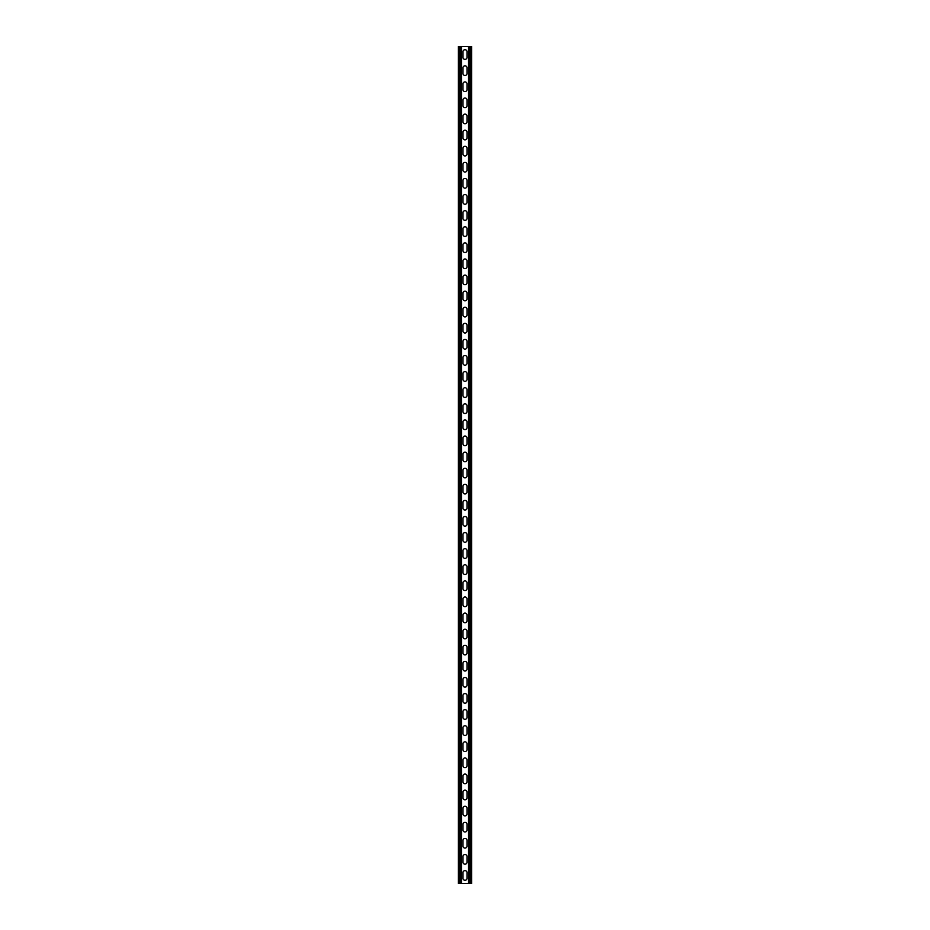 <?xml version="1.0" encoding="UTF-8"?>
<svg xmlns="http://www.w3.org/2000/svg" width="930" height="930" viewBox="0 0 930 930"><rect width="100%" height="100%" fill="white"/><g stroke="black" fill="none" stroke-linecap="round" stroke-linejoin="round"><path stroke-width="1.4" d="M461.454 46.5L461.454 883.5L468.546 883.5L468.546 46.5L460.49 46.5L460.49 883.5L461.454 883.5M462.989 872.631A2.011 2.011 0 0 1 465 870.62A2.011 2.011 0 0 1 467.011 872.631L467.011 878.269A2.011 2.011 0 0 1 465 880.28A2.011 2.011 0 0 1 462.989 878.269L462.989 872.631M462.989 856.542A2.011 2.011 0 0 1 465 854.531A2.011 2.011 0 0 1 467.011 856.542L467.011 862.168A2.011 2.011 0 0 1 465 864.179A2.011 2.011 0 0 1 462.989 862.168L462.989 856.542M462.989 486.332A2.011 2.011 0 0 1 465 484.321A2.011 2.011 0 0 1 467.011 486.332L467.011 491.958A2.011 2.011 0 0 1 465 493.97A2.011 2.011 0 0 1 462.989 491.958L462.989 486.332M462.989 470.231A2.011 2.011 0 0 1 465 468.22A2.011 2.011 0 0 1 467.011 470.231L467.011 475.869A2.011 2.011 0 0 1 465 477.881A2.011 2.011 0 0 1 462.989 475.869L462.989 470.231M462.989 502.421A2.011 2.011 0 0 1 465 500.41A2.011 2.011 0 0 1 467.011 502.421L467.011 508.059A2.011 2.011 0 0 1 465 510.07A2.011 2.011 0 0 1 462.989 508.059L462.989 502.421M462.989 518.522A2.011 2.011 0 0 1 465 516.51A2.011 2.011 0 0 1 467.011 518.522L467.011 524.148A2.011 2.011 0 0 1 465 526.171A2.011 2.011 0 0 1 462.989 524.148L462.989 518.522M462.989 534.611A2.011 2.011 0 0 1 465 532.599A2.011 2.011 0 0 1 467.011 534.611L467.011 540.249A2.011 2.011 0 0 1 465 542.26A2.011 2.011 0 0 1 462.989 540.249L462.989 534.611M462.989 550.711A2.011 2.011 0 0 1 465 548.7A2.011 2.011 0 0 1 467.011 550.711L467.011 556.349A2.011 2.011 0 0 1 465 558.36A2.011 2.011 0 0 1 462.989 556.349L462.989 550.711M462.989 566.812A2.011 2.011 0 0 1 465 564.801A2.011 2.011 0 0 1 467.011 566.812L467.011 572.438A2.011 2.011 0 0 1 465 574.449A2.011 2.011 0 0 1 462.989 572.438L462.989 566.812M462.989 582.901A2.011 2.011 0 0 1 465 580.89A2.011 2.011 0 0 1 467.011 582.901L467.011 588.539A2.011 2.011 0 0 1 465 590.55A2.011 2.011 0 0 1 462.989 588.539L462.989 582.901M462.989 599.001A2.011 2.011 0 0 1 465 596.99A2.011 2.011 0 0 1 467.011 599.001L467.011 604.639A2.011 2.011 0 0 1 465 606.651A2.011 2.011 0 0 1 462.989 604.639L462.989 599.001M462.989 615.102A2.011 2.011 0 0 1 465 613.079A2.011 2.011 0 0 1 467.011 615.102L467.011 620.729A2.011 2.011 0 0 1 465 622.74A2.011 2.011 0 0 1 462.989 620.729L462.989 615.102M462.989 631.191A2.011 2.011 0 0 1 465 629.18A2.011 2.011 0 0 1 467.011 631.191L467.011 636.829A2.011 2.011 0 0 1 465 638.84A2.011 2.011 0 0 1 462.989 636.829L462.989 631.191M462.989 647.292A2.011 2.011 0 0 1 465 645.281A2.011 2.011 0 0 1 467.011 647.292L467.011 652.918A2.011 2.011 0 0 1 465 654.929A2.011 2.011 0 0 1 462.989 652.918L462.989 647.292M462.989 663.381A2.011 2.011 0 0 1 465 661.37A2.011 2.011 0 0 1 467.011 663.381L467.011 669.019A2.011 2.011 0 0 1 465 671.03A2.011 2.011 0 0 1 462.989 669.019L462.989 663.381M462.989 679.481A2.011 2.011 0 0 1 465 677.47A2.011 2.011 0 0 1 467.011 679.481L467.011 685.119A2.011 2.011 0 0 1 465 687.131A2.011 2.011 0 0 1 462.989 685.119L462.989 679.481M462.989 695.582A2.011 2.011 0 0 1 465 693.571A2.011 2.011 0 0 1 467.011 695.582L467.011 701.208A2.011 2.011 0 0 1 465 703.22A2.011 2.011 0 0 1 462.989 701.208L462.989 695.582M462.989 711.671A2.011 2.011 0 0 1 465 709.66A2.011 2.011 0 0 1 467.011 711.671L467.011 717.309A2.011 2.011 0 0 1 465 719.32A2.011 2.011 0 0 1 462.989 717.309L462.989 711.671M462.989 727.772A2.011 2.011 0 0 1 465 725.76A2.011 2.011 0 0 1 467.011 727.772L467.011 733.398A2.011 2.011 0 0 1 465 735.421A2.011 2.011 0 0 1 462.989 733.398L462.989 727.772M462.989 743.861A2.011 2.011 0 0 1 465 741.849A2.011 2.011 0 0 1 467.011 743.861L467.011 749.499A2.011 2.011 0 0 1 465 751.51A2.011 2.011 0 0 1 462.989 749.499L462.989 743.861M462.989 759.961A2.011 2.011 0 0 1 465 757.95A2.011 2.011 0 0 1 467.011 759.961L467.011 765.599A2.011 2.011 0 0 1 465 767.61A2.011 2.011 0 0 1 462.989 765.599L462.989 759.961M462.989 776.062A2.011 2.011 0 0 1 465 774.051A2.011 2.011 0 0 1 467.011 776.062L467.011 781.688A2.011 2.011 0 0 1 465 783.699A2.011 2.011 0 0 1 462.989 781.688L462.989 776.062M462.989 792.151A2.011 2.011 0 0 1 465 790.14A2.011 2.011 0 0 1 467.011 792.151L467.011 797.789A2.011 2.011 0 0 1 465 799.8A2.011 2.011 0 0 1 462.989 797.789L462.989 792.151M462.989 808.251A2.011 2.011 0 0 1 465 806.24A2.011 2.011 0 0 1 467.011 808.251L467.011 813.89A2.011 2.011 0 0 1 465 815.901A2.011 2.011 0 0 1 462.989 813.89L462.989 808.251M462.989 824.352A2.011 2.011 0 0 1 465 822.329A2.011 2.011 0 0 1 467.011 824.352L467.011 829.979A2.011 2.011 0 0 1 465 831.99A2.011 2.011 0 0 1 462.989 829.979L462.989 824.352M462.989 840.441A2.011 2.011 0 0 1 465 838.43A2.011 2.011 0 0 1 467.011 840.441L467.011 846.079A2.011 2.011 0 0 1 465 848.09A2.011 2.011 0 0 1 462.989 846.079L462.989 840.441M462.989 57.369A2.011 2.011 0 0 0 465 59.381A2.011 2.011 0 0 0 467.011 57.369L467.011 51.731A2.011 2.011 0 0 0 465 49.72A2.011 2.011 0 0 0 462.989 51.731L462.989 57.369M462.989 73.458A2.011 2.011 0 0 0 465 75.47A2.011 2.011 0 0 0 467.011 73.458L467.011 67.832A2.011 2.011 0 0 0 465 65.821A2.011 2.011 0 0 0 462.989 67.832L462.989 73.458M462.989 443.668A2.011 2.011 0 0 0 465 445.679A2.011 2.011 0 0 0 467.011 443.668L467.011 438.042A2.011 2.011 0 0 0 465 436.031A2.011 2.011 0 0 0 462.989 438.042L462.989 443.668M462.989 459.769A2.011 2.011 0 0 0 465 461.78A2.011 2.011 0 0 0 467.011 459.769L467.011 454.131A2.011 2.011 0 0 0 465 452.12A2.011 2.011 0 0 0 462.989 454.131L462.989 459.769M462.989 427.579A2.011 2.011 0 0 0 465 429.59A2.011 2.011 0 0 0 467.011 427.579L467.011 421.941A2.011 2.011 0 0 0 465 419.93A2.011 2.011 0 0 0 462.989 421.941L462.989 427.579M462.989 411.478A2.011 2.011 0 0 0 465 413.49A2.011 2.011 0 0 0 467.011 411.478L467.011 405.852A2.011 2.011 0 0 0 465 403.829A2.011 2.011 0 0 0 462.989 405.852L462.989 411.478M462.989 395.39A2.011 2.011 0 0 0 465 397.401A2.011 2.011 0 0 0 467.011 395.39L467.011 389.751A2.011 2.011 0 0 0 465 387.74A2.011 2.011 0 0 0 462.989 389.751L462.989 395.39M462.989 379.289A2.011 2.011 0 0 0 465 381.3A2.011 2.011 0 0 0 467.011 379.289L467.011 373.651A2.011 2.011 0 0 0 465 371.64A2.011 2.011 0 0 0 462.989 373.651L462.989 379.289M462.989 363.188A2.011 2.011 0 0 0 465 365.199A2.011 2.011 0 0 0 467.011 363.188L467.011 357.562A2.011 2.011 0 0 0 465 355.551A2.011 2.011 0 0 0 462.989 357.562L462.989 363.188M462.989 347.099A2.011 2.011 0 0 0 465 349.11A2.011 2.011 0 0 0 467.011 347.099L467.011 341.461A2.011 2.011 0 0 0 465 339.45A2.011 2.011 0 0 0 462.989 341.461L462.989 347.099M462.989 330.999A2.011 2.011 0 0 0 465 333.01A2.011 2.011 0 0 0 467.011 330.999L467.011 325.361A2.011 2.011 0 0 0 465 323.349A2.011 2.011 0 0 0 462.989 325.361L462.989 330.999M462.989 314.898A2.011 2.011 0 0 0 465 316.921A2.011 2.011 0 0 0 467.011 314.898L467.011 309.272A2.011 2.011 0 0 0 465 307.26A2.011 2.011 0 0 0 462.989 309.272L462.989 314.898M462.989 298.809A2.011 2.011 0 0 0 465 300.82A2.011 2.011 0 0 0 467.011 298.809L467.011 293.171A2.011 2.011 0 0 0 465 291.16A2.011 2.011 0 0 0 462.989 293.171L462.989 298.809M462.989 282.708A2.011 2.011 0 0 0 465 284.719A2.011 2.011 0 0 0 467.011 282.708L467.011 277.082A2.011 2.011 0 0 0 465 275.071A2.011 2.011 0 0 0 462.989 277.082L462.989 282.708M462.989 266.619A2.011 2.011 0 0 0 465 268.631A2.011 2.011 0 0 0 467.011 266.619L467.011 260.981A2.011 2.011 0 0 0 465 258.97A2.011 2.011 0 0 0 462.989 260.981L462.989 266.619M462.989 250.519A2.011 2.011 0 0 0 465 252.53A2.011 2.011 0 0 0 467.011 250.519L467.011 244.881A2.011 2.011 0 0 0 465 242.87A2.011 2.011 0 0 0 462.989 244.881L462.989 250.519M462.989 234.418A2.011 2.011 0 0 0 465 236.429A2.011 2.011 0 0 0 467.011 234.418L467.011 228.792A2.011 2.011 0 0 0 465 226.781A2.011 2.011 0 0 0 462.989 228.792L462.989 234.418M462.989 218.329A2.011 2.011 0 0 0 465 220.34A2.011 2.011 0 0 0 467.011 218.329L467.011 212.691A2.011 2.011 0 0 0 465 210.68A2.011 2.011 0 0 0 462.989 212.691L462.989 218.329M462.989 202.229A2.011 2.011 0 0 0 465 204.24A2.011 2.011 0 0 0 467.011 202.229L467.011 196.602A2.011 2.011 0 0 0 465 194.579A2.011 2.011 0 0 0 462.989 196.602L462.989 202.229M462.989 186.14A2.011 2.011 0 0 0 465 188.151A2.011 2.011 0 0 0 467.011 186.14L467.011 180.501A2.011 2.011 0 0 0 465 178.49A2.011 2.011 0 0 0 462.989 180.501L462.989 186.14M462.989 170.039A2.011 2.011 0 0 0 465 172.05A2.011 2.011 0 0 0 467.011 170.039L467.011 164.401A2.011 2.011 0 0 0 465 162.39A2.011 2.011 0 0 0 462.989 164.401L462.989 170.039M462.989 153.938A2.011 2.011 0 0 0 465 155.949A2.011 2.011 0 0 0 467.011 153.938L467.011 148.312A2.011 2.011 0 0 0 465 146.301A2.011 2.011 0 0 0 462.989 148.312L462.989 153.938M462.989 137.849A2.011 2.011 0 0 0 465 139.86A2.011 2.011 0 0 0 467.011 137.849L467.011 132.211A2.011 2.011 0 0 0 465 130.2A2.011 2.011 0 0 0 462.989 132.211L462.989 137.849M462.989 121.749A2.011 2.011 0 0 0 465 123.76A2.011 2.011 0 0 0 467.011 121.749L467.011 116.111A2.011 2.011 0 0 0 465 114.099A2.011 2.011 0 0 0 462.989 116.111L462.989 121.749M462.989 105.648A2.011 2.011 0 0 0 465 107.671A2.011 2.011 0 0 0 467.011 105.648L467.011 100.022A2.011 2.011 0 0 0 465 98.01A2.011 2.011 0 0 0 462.989 100.022L462.989 105.648M462.989 89.559A2.011 2.011 0 0 0 465 91.57A2.011 2.011 0 0 0 467.011 89.559L467.011 83.921A2.011 2.011 0 0 0 465 81.91A2.011 2.011 0 0 0 462.989 83.921L462.989 89.559M460.49 46.5L458.397 46.5L458.397 883.5L460.49 883.5M468.546 46.5L471.603 46.5L471.603 883.5L468.546 883.5M459.362 46.5L459.362 883.5M470.638 46.5L470.638 883.5M469.511 46.5L469.511 883.5"/></g></svg>
